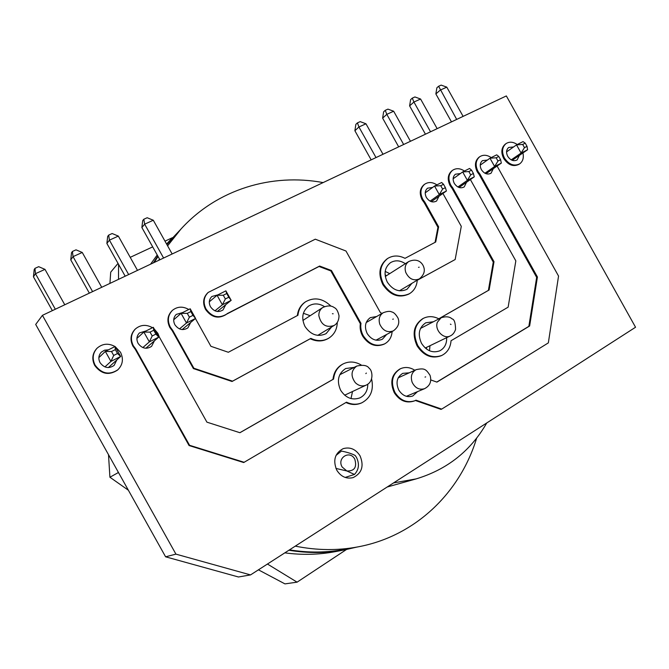 <?xml version="1.0" encoding="UTF-8"?>
<svg xmlns="http://www.w3.org/2000/svg" width="669" height="669" viewBox="0 0 669 669"><rect width="100%" height="100%" fill="white"/><g stroke="black" fill="none" stroke-linecap="round" stroke-linejoin="round"><path stroke-width="1" d="M118.831 473.159L118.078 472.699L109.917 477.231L108.503 454.686M109.933 283.413L110.703 272.174L118.028 263.402M346.442 549.525L297.086 582.164L284.944 583.886L258.426 569.829M130.221 257.339L152.683 246.878M164.992 241.149L172.41 237.696M118.078 472.699L118.078 471.812M118.513 279.358L118.547 264.33M128.373 490.226L109.917 477.231M297.086 582.164L267.441 564.034M323.135 182.587C271.865 173.028 217.383 189.084 181.023 228.99L167.61 245.841M159.448 258.987L158.704 260.35M181.023 228.99L166.941 244.645M158.051 256.486L154.163 262.491M426.655 349.143L426.345 347.47M393.539 482.918L416.168 478.887C447.193 469.513 470.725 450.873 486.756 422.959M336.8 470.232C340.973 476.721 346.408 479.18 353.115 477.607C361.896 473.242 364.204 465.992 360.056 455.84C355.707 449.125 350.071 446.733 343.138 448.665C334.843 453.197 332.727 460.389 336.8 470.232M336.022 455.422L341.466 451.065C347.47 452.286 352.036 453.766 355.197 455.497L356.518 457.471C359.604 463.96 358.927 469.621 354.47 474.463L346.868 470.976C354.47 471.193 357.112 467.255 354.779 459.168C349.929 449.702 336.632 457.83 342.135 466.995L346.868 470.976L335.93 468.434M115.009 346.534C108.428 342.988 102.457 343.54 97.097 348.189C92.69 353.173 92.029 358.81 95.098 365.115C101.621 373.787 109.198 375.351 117.828 369.815C122.82 364.797 123.706 358.944 120.504 352.262L115.177 346.634M96.913 348.382L96.721 348.566C92.322 353.541 91.653 359.178 94.722 365.475C101.236 374.13 108.804 375.694 117.426 370.166L117.627 369.99M517.237 144.529C513.173 141.778 509.435 141.468 506.023 143.618C502.059 147.121 501.516 151.913 504.418 157.993C508.95 164.607 514.043 166.564 519.688 163.855C522.89 161.413 523.969 157.784 522.924 152.967M506.023 143.618L505.304 144.136C501.34 147.632 500.797 152.423 503.69 158.494C508.223 165.101 513.307 167.058 518.952 164.348L519.688 163.855M382.041 313.41L380.41 312.624L345.982 251.017L315.3 239.193L208.226 292.412C203.652 297.011 202.916 302.539 206.01 308.986C211.822 316.989 218.596 318.762 226.314 314.313L319.64 266.045L331.448 270.51L360.984 323.361C360.332 327.601 361.101 331.732 363.284 335.754C369.146 344.443 376.279 347.144 384.675 343.858C389.182 341.307 391.666 337.193 392.126 331.523M207.984 292.629L207.741 292.838C203.175 297.429 202.431 302.948 205.525 309.396C211.329 317.382 218.094 319.155 225.813 314.714L226.063 314.514M331.448 270.51L330.854 270.937L360.348 323.729C359.705 327.969 360.466 332.092 362.64 336.106C368.502 344.786 375.627 347.487 384.023 344.201L384.349 344.025M464.445 171.038C460.155 168.203 456.191 167.961 452.562 170.302C448.431 173.999 447.837 178.941 450.781 185.129L452.821 187.972L452.135 188.457L493.27 262.097L488.387 290.379L438.772 318.795M452.562 170.302L451.876 170.804C447.745 174.492 447.151 179.434 450.095 185.622L452.135 188.457M452.821 187.972L494.006 261.688L489.114 289.995L438.805 318.812C433.378 316.094 428.202 315.952 423.276 318.394C414.337 324.641 412.497 333.68 417.782 345.522C424.313 355.39 432.308 358.701 441.749 355.473C447.352 352.638 450.454 347.721 451.048 340.722L508.139 307.155L515.832 260.885L470.391 179.56M422.933 318.586L422.591 318.762C413.651 325 411.82 334.032 417.096 345.856C423.619 355.716 431.605 359.027 441.047 355.799L441.398 355.632M491.213 157.591C487.04 154.807 483.194 154.531 479.681 156.763C475.626 160.368 475.065 165.235 477.984 171.364L479.991 174.174L479.28 174.668L536.663 277.376L528.861 326.338L436.782 382.066M479.681 156.763L478.971 157.274C474.923 160.869 474.363 165.736 477.273 171.866L479.28 174.668M414.813 370.266C410.013 367.206 405.23 366.687 400.48 368.719C392.21 373.996 390.362 381.882 394.919 392.377C400.179 400.397 406.76 403.215 414.663 400.815L415.984 400.187L441.674 409.102L548.346 342.879L558.548 276.063L497.084 166.037M400.146 368.887L399.811 369.037C391.541 374.314 389.692 382.183 394.25 392.67C399.502 400.681 406.075 403.491 413.969 401.091L414.663 400.815M361.168 364.965C355.013 361.427 348.975 361.093 343.08 363.944C337.527 367.072 334.366 372.115 333.588 379.072L239.92 432.718L206.922 422.164L159.356 337.076L157.876 333.346L154.179 328.914M152.507 327.701C146.285 324.256 140.599 324.666 135.447 328.914C130.94 333.764 130.229 339.384 133.323 345.773L135.774 349.059L135.355 349.427L189.076 445.546L243.692 462.538L346.5 402.186C351.785 404.661 356.903 404.862 361.87 402.78C370.718 397.921 373.954 389.96 371.596 378.897M135.238 329.106L135.029 329.307C130.53 334.157 129.819 339.768 132.905 346.149L135.355 349.427M195.189 317.716L192.354 312.649M188.767 309.488C182.854 306.143 177.419 306.419 172.46 310.332C167.902 315.066 167.175 320.643 170.269 327.074L172.669 330.31L172.217 330.695L193.391 368.577L232.034 381.489L310.257 338.748C316.554 341.708 322.475 341.667 328.027 338.606L328.328 338.43M172.234 310.541L172.008 310.742C167.459 315.467 166.723 321.045 169.817 327.467L172.217 330.695M436.899 184.87C432.475 182.001 428.394 181.784 424.648 184.243C420.433 188.031 419.814 193.057 422.783 199.295L424.857 202.18L424.188 202.657L437.944 227.284L435.059 242.354M424.313 184.493L423.979 184.736C419.772 188.524 419.145 193.542 422.114 199.78L424.188 202.657M424.857 202.18L438.63 226.833L435.728 241.994L405.013 258.334C398.766 255.182 392.971 255.24 387.627 258.493C379.892 264.849 378.512 273.412 383.504 284.183C390.796 294.853 399.435 298.039 409.428 293.724C414.119 290.806 416.728 286.315 417.255 280.244L455.163 259.53L461.284 226.339L442.92 193.466M387.309 258.719L386.983 258.928C379.248 265.275 377.876 273.83 382.852 284.584C390.136 295.246 398.774 298.424 408.759 294.117L409.085 293.917M432.667 187.42L427.558 188.19C424.94 190.523 424.556 193.617 426.387 197.472C429.373 201.77 432.768 202.958 436.573 201.035L438.981 196.251M217.927 294.845L211.889 296.484C209.029 299.319 208.552 302.731 210.467 306.737C214.072 311.679 218.253 312.757 223.02 309.964L225.762 304.679M182.645 312.565L176.29 314.388C173.43 317.298 172.962 320.752 174.877 324.741C178.615 329.817 182.946 330.862 187.889 327.869L190.648 322.5M146.177 330.879L139.461 332.919C136.627 335.913 136.167 339.392 138.09 343.364C141.97 348.574 146.469 349.578 151.595 346.358L154.347 340.914M108.462 349.82L104.59 350.171L101.337 352.128C98.56 355.197 98.117 358.693 100.024 362.623C104.08 367.992 108.771 368.937 114.098 365.441L116.816 359.939M513.583 146.954L508.733 147.456C506.274 149.613 505.931 152.565 507.721 156.32C510.514 160.401 513.658 161.597 517.137 159.916L519.361 155.4M487.383 160.058L482.449 160.644C479.932 162.86 479.581 165.862 481.379 169.65C484.239 173.798 487.458 174.994 491.046 173.229L493.329 168.63M460.423 173.547L455.405 174.216C452.838 176.491 452.461 179.535 454.284 183.356C457.203 187.579 460.506 188.767 464.202 186.935L466.544 182.244M405.347 263.695C400.162 260.266 395.212 259.923 390.495 262.666C384.583 267.466 383.521 273.947 387.309 282.126C392.845 290.229 399.401 292.621 406.978 289.309L411.92 283.338M324.473 306.603C318.937 303.216 313.652 303.049 308.61 306.084C302.321 311.269 301.117 318.068 305.005 326.497C310.842 334.952 317.867 337.335 326.087 333.647L331.573 326.999M354.202 367.381L345.647 368.535C338.171 373.603 336.499 380.845 340.646 390.278C345.764 397.98 352.17 400.522 359.863 397.904C365.098 395.228 367.741 390.646 367.783 384.165M350.999 398.565L352.521 391.507M409.202 372.825L402.763 373.344C396.876 377.057 395.546 382.635 398.774 390.069C402.504 395.764 407.17 397.737 412.773 395.998L417.515 391.633M433.412 321.747L425.743 322.809C418.919 327.517 417.515 334.366 421.52 343.348C426.479 350.84 432.55 353.341 439.717 350.84C444.534 348.273 446.85 343.883 446.658 337.661M429.49 350.757L429.983 345.714M376.689 316.496L370.325 317.633C365.174 321.463 364.128 326.765 367.197 333.563C371.362 339.727 376.413 341.616 382.367 339.25L386.682 334.45M153.377 262.867L157.792 256.018M166.69 244.202L179.994 230.111M150.525 264.222L157.215 254.981M356.527 547.15L344.711 549.859C326.606 553.263 307.991 553.388 288.874 550.253M344.711 549.859L334.935 551.699C318.67 554.752 301.962 555.145 284.81 552.862M289.468 549.859C308.409 552.912 326.84 552.753 344.778 549.366L358.024 546.866C415.641 536.162 460.247 492.476 476.654 438.103M295.263 546.138C316.772 550.453 337.686 550.696 358.024 546.866M354.47 474.463L345.154 477.432M386.356 275.779L385.06 274.608M522.681 144.437L524.471 147.64L527.021 146.352L525.24 143.149L522.681 144.437L516.527 144.88L523.049 141.611L525.24 143.149M524.471 147.64L521.092 153.059L516.527 144.88L506.575 151.871M512.195 160.317L527.598 149.756L521.092 153.059L511.2 159.858M527.598 149.756L527.021 146.352M468.86 171.548L470.7 174.843L473.401 173.472L471.57 170.185L468.86 171.548L462.672 171.933L469.579 168.463L471.57 170.185M470.7 174.843L467.372 180.346L462.672 171.933L453.13 178.782M459.051 187.487L474.262 176.85L467.372 180.346L457.905 186.986M474.262 176.85L473.401 173.472M440.746 185.706L442.61 189.051L445.395 187.646L443.53 184.301L440.746 185.706L434.541 186.057L441.657 182.486L443.53 184.301M442.61 189.051L439.316 194.604L434.541 186.057L425.233 192.831M431.321 201.67L446.415 190.991L439.316 194.604L430.092 201.143M446.415 190.991L445.395 187.646M496.164 157.792L497.979 161.045L500.604 159.715L498.79 156.471L496.164 157.792L489.984 158.21L496.699 154.84L498.79 156.471M497.979 161.045L494.625 166.506L489.984 158.21L480.233 165.134M485.995 173.706L501.315 163.111L494.625 166.506L484.933 173.229M501.315 163.111L500.604 159.715M223.279 295.238L225.361 298.959L228.815 297.212L226.741 293.499L223.279 295.238L217.065 295.28L225.879 290.848L226.741 293.499M225.361 298.959L222.376 304.788L217.065 295.28L209.305 301.819M225.879 290.848L231.173 300.322L222.376 304.788L214.941 310.826M217.308 311.486L231.173 300.322L228.815 297.212M150.048 332.125L152.198 335.972L155.894 334.107L153.745 330.26L150.048 332.125L143.852 332.05L153.285 327.308L153.745 330.26M152.198 335.972L149.354 341.884L143.852 332.05L136.919 338.389M153.285 327.308L158.762 337.101L149.354 341.884L142.823 347.579M145.834 348.265L158.762 337.101L155.894 334.107M111.506 351.534L113.697 355.456L117.527 353.516L115.336 349.603L111.506 351.534L105.334 351.392L115.101 346.492L115.336 349.603M113.697 355.456L110.929 361.402L105.334 351.392L98.853 357.647M115.101 346.492L120.671 356.452L110.929 361.402L104.916 366.913M108.37 367.582L120.671 356.452L117.527 353.516M187.287 313.368L189.402 317.156L192.973 315.35L190.857 311.57L187.287 313.368L181.073 313.351L190.197 308.777L190.857 311.57M189.402 317.156L186.484 323.027L181.073 313.351L173.714 319.799M190.197 308.777L195.574 318.402L186.484 323.027L179.476 328.897M182.135 329.574L195.574 318.402L192.973 315.35M143.793 219.256L147.163 217.734L153.301 220.243L144.655 224.157L141.878 227.544L142.706 220.603L143.793 219.256L144.655 224.157L163.596 258.033M72.411 251.46L76.007 249.838L82.254 252.464L73.046 256.637L70.755 259.873L71.524 252.74L72.411 251.46L73.046 256.637L92.59 291.617M34.964 268.353L38.685 266.68L44.982 269.364L35.465 273.68L33.45 276.824L34.178 269.599L34.964 268.353L35.465 273.68L55.335 309.237M108.671 235.103L112.149 233.531L118.346 236.098L109.423 240.138L106.881 243.457L107.676 236.416L108.671 235.103L109.423 240.138L128.657 274.558M438.613 86.251L441.155 85.114L446.783 87.137L440.294 90.081L435.862 93.936L436.89 87.773L438.613 86.251L456.684 119.425M385.252 110.326L387.936 109.122L393.656 111.23L386.807 114.34L382.626 118.129L383.63 111.815L385.252 110.326L386.807 114.34L403.658 144.504M357.447 122.87L360.198 121.633L365.976 123.79L358.927 126.985L354.888 130.739L355.866 124.35L357.447 122.87L358.927 126.985L376.02 157.575M412.305 98.126L414.905 96.946L420.584 99.02L413.919 102.039L409.612 105.869L410.624 99.631L412.305 98.126L413.919 102.039L430.535 131.793M310.199 315.701L303.383 313.276M389.726 273.638L385.177 271.405M330.954 306.143C322.793 298.299 314.321 296.852 305.532 301.811C301.125 304.955 298.591 309.446 297.931 315.266L228.338 352.27L210.902 346.299L195.432 318.519M172.669 330.31L193.876 368.243L232.553 381.163L310.851 338.389C317.148 341.357 323.077 341.307 328.638 338.255C334.166 334.743 337.059 329.449 337.301 322.358M135.774 349.059L189.561 445.286L244.235 462.312M479.991 174.174L537.424 276.991L529.631 325.995L436.916 382.116L430.786 379.933M172.159 253.986L153.301 220.243M141.878 227.544L159.899 259.781M101.73 287.294L82.254 252.464M70.755 259.873L89.353 293.147M64.776 304.771L44.982 269.364M33.45 276.824L52.358 310.642M137.505 270.376L118.346 236.098M106.881 243.457L125.187 276.197M463.115 116.381L446.783 87.137M435.862 93.936L451.475 121.883M410.457 141.284L393.656 111.23M382.626 118.129L398.682 146.854M383.002 154.271L365.976 123.79M354.888 130.739L371.161 159.866M437.15 128.665L420.584 99.02M409.612 105.869L425.442 134.201M417.255 280.278L455.163 259.53M438.63 226.833L437.944 227.284M310.851 338.389L310.257 338.748M232.553 381.163L232.034 381.489M305.24 302.012L304.947 302.212C300.573 305.332 298.039 309.789 297.362 315.567M193.876 368.243L193.391 368.577M345.948 402.512C351.2 404.946 356.293 405.13 361.227 403.064L361.553 402.922M342.771 364.112L342.453 364.271C336.908 367.398 333.747 372.432 332.97 379.382L239.87 432.701M333.588 379.072L332.97 379.382M189.561 445.286L189.076 445.546M529.631 325.995L528.861 326.338M415.374 400.497L440.955 409.378L441.674 409.102M537.424 276.991L536.663 277.376M489.114 289.995L488.387 290.379M494.006 261.688L493.27 262.097M360.984 323.361L360.348 323.729M227.034 313.702L319.046 266.479L330.854 270.937M319.64 266.045L319.046 266.479M175.93 554.133L165.603 556.809L35.691 324.448L42.431 315.333L506.341 95.935L635.55 327.241L250.532 574.914L175.93 554.133L42.431 315.333M165.603 556.809L238.457 576.987L250.532 574.914M344.652 395.195L366.094 385.16C362.255 386.69 358.651 385.854 355.289 382.643C350.531 375.97 351.016 370.459 356.744 366.085L339.768 374.74M365.843 373.611L366.328 373.068L365.843 373.611M317.733 335.378L334.023 325.51C326.012 328.044 320.944 324.724 318.829 315.551C318.812 312.022 320.117 309.346 322.742 307.514L302.906 320.451M332.409 313.711L333.154 313.778L332.409 313.711M406.359 396.307L424.556 388.681C419.22 390.194 415.081 388.062 412.146 382.283C410.348 376.496 411.678 372.298 416.135 369.664L398.197 377.834M425.032 377.099L425.668 376.864L425.032 377.099M441.063 317.783C445.972 316.211 449.635 316.579 452.052 318.896C454.251 319.205 455.422 322.709 455.572 329.399C454.477 332.677 452.687 334.86 450.22 335.947C443.597 339.626 434.407 329.942 437.325 322.324L441.063 317.783L420.508 328.42M451.04 324.49L450.396 324.147L451.04 324.49M408.692 261.571C417.841 257.532 422.315 263.193 423.544 266.53C425.342 270.962 423.937 275.093 419.321 278.914C413.584 281.164 409.068 279.015 405.782 272.45C404.36 267.709 405.33 264.079 408.692 261.571L385.277 276.464M419.154 267.182L418.518 267.349L419.154 267.182M376.011 340.17L393.339 330.871C387.493 332.953 382.977 330.754 379.8 324.256C378.32 319.163 379.465 315.316 383.228 312.724L366.202 322.55M392.711 319.247L393.364 319.054L392.711 319.247M366.094 385.16C374.414 381.564 372.248 370.066 369.321 368.468C367.432 365.383 363.234 364.588 356.744 366.085M334.023 325.51C337.251 323.671 338.915 320.409 339.024 315.735C337.962 311.177 336.415 308.484 334.366 307.665C331.448 305.424 327.576 305.373 322.742 307.514M424.556 388.681C430.016 385.804 431.848 381.338 430.033 375.301C425.894 369.196 424.681 367.85 416.135 369.664M393.339 330.871C398.264 327.225 399.828 322.976 398.047 318.126C395.831 314.33 393.74 312.272 391.758 311.946C390.094 310.968 387.251 311.227 383.228 312.724M416.168 478.887L387.184 487.007M226.314 314.313L225.813 314.714M384.675 343.858L384.023 344.201M441.749 355.473L441.047 355.799M135.447 328.914L135.029 329.307M172.46 310.332L172.008 310.742M424.648 184.243L423.979 184.736M409.428 293.724L408.759 294.117M171.465 238.724L166.606 244.043M387.627 258.493L386.983 258.928M305.532 301.811L304.947 302.212M328.638 338.255L328.027 338.606M343.08 363.944L342.453 364.271M361.87 402.78L361.227 403.064M400.48 368.719L399.811 369.037M423.276 318.394L422.591 318.762M208.226 292.412L207.741 292.838M419.321 278.914L399.435 290.798M450.22 335.947L425.233 348.005"/></g></svg>
